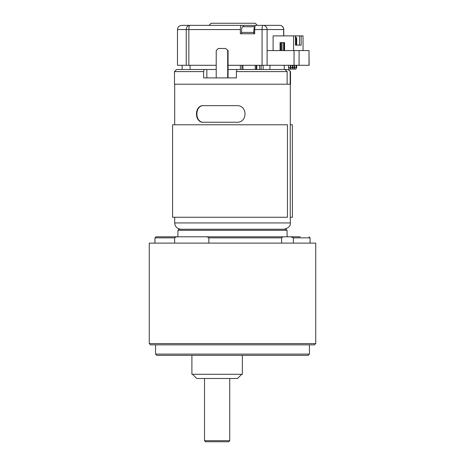 <?xml version="1.0" encoding="UTF-8"?>
<svg xmlns="http://www.w3.org/2000/svg" width="465" height="465" viewBox="0 0 465 465"><rect width="100%" height="100%" fill="white"/><g stroke="black" fill="none" stroke-linecap="round" stroke-linejoin="round"><path stroke-width="0.7" d="M283.65 35.892L283.65 29.557L267.102 29.557L267.102 65.292L269.956 65.292L269.956 69.494M267.102 65.292L262.062 65.292L262.062 29.557L254.686 29.557A4.202 0.947 -90 0 1 255.634 25.354L279.558 25.354A4.202 4.098 -90 0 1 283.65 29.557L283.76 29.557A4.202 4.202 0 0 0 279.558 25.354M181.867 25.354L241.3 25.354A4.202 0.947 90 0 0 240.353 29.557L188.848 29.557L188.848 65.292L216.219 65.292M228.071 65.292L262.062 65.292M188.848 65.292L177.485 65.292L177.485 29.557L177.845 27.854C177.886 27.917 178.112 25.953 181.687 25.354M240.353 29.557L240.353 33.759L254.686 33.759L254.686 29.557M206.344 25.354L185.18 25.354M257.854 25.354L241.3 25.354M227.751 25.354L243.52 25.354L243.52 26.615M209.018 25.354L211.116 23.25L255.256 23.25L257.36 25.354M186.256 65.292L186.256 29.557L188.848 29.557A4.202 0.947 90 0 1 189.796 25.354A4.202 3.54 90 0 0 186.256 29.557L177.485 29.557M241.928 69.494L241.928 65.292M259.621 69.494L259.621 65.292M256.756 69.494L256.756 65.292M190.057 65.292L190.057 69.494M309.016 65.292L309.016 50.575L309.126 65.292L269.956 65.292M309.016 50.575L299.088 50.575L299.088 65.292M294.043 65.292L294.043 50.575L267.102 50.575M263.12 65.292L263.12 69.494M261.132 65.292L261.132 69.494M240.37 65.292L240.37 69.494M294.043 50.575L299.088 50.575M256.267 69.494L256.267 65.292M254.942 26.703L254.896 26.726A5.255 1.18 90 0 0 253.82 32.416L241.527 32.416L241.556 33.759M241.527 32.416A5.255 1.18 -90 0 1 242.602 26.726L254.896 26.726M254.96 26.615L242.602 26.726M243.009 69.494L242.922 65.292M253.82 32.416L253.844 33.759M255.297 69.494L255.215 65.292M208.861 243.114L208.861 237.859C207.803 236.964 206.559 236.615 205.123 236.807L178.368 236.807C176.938 236.615 175.694 236.964 174.631 237.859L174.631 243.114M154.955 243.114L154.955 237.859L155.99 236.807L178.368 236.807M287.637 236.807L287.149 236.807L287.039 230.274L177.961 230.274L177.851 236.807L282.987 236.807L281.616 237.859L281.616 243.114M177.961 230.274L179.013 229.239L285.987 229.239L287.039 230.274M293.38 243.114L293.38 237.859L290.863 236.807L282.987 236.807L287.149 236.807M170.847 236.807L164.046 236.807M290.863 236.807L300.25 236.807M174.695 217.26L174.695 222.938L290.305 222.938C290.683 225.961 288.585 228.065 283.999 229.239L282.679 229.239M290.16 71.593L290.16 84.206L287.132 84.206L287.132 71.593L236.394 71.593L236.888 69.494L288.41 69.494L290.515 71.593L288.097 69.494M203.577 122.254L236.551 122.254C247.845 123.004 247.804 104.869 236.551 105.648L203.577 105.648C194.103 104.898 194.138 123.027 203.577 122.254M203.978 105.648C194.568 104.852 194.533 123.016 203.978 122.254M228.687 441.75L205.565 441.75L204.513 440.698L229.733 440.698L204.513 440.698L204.513 378.481L204.513 440.698L205.565 441.75L228.687 441.75L229.733 440.698L229.733 378.481L229.733 440.698L228.687 441.75M287.446 217.26L172.596 217.26L172.596 124.777L287.446 124.777L287.446 217.26M292.346 124.777L292.404 217.26L292.346 124.777L290.247 124.777L290.247 217.26L292.346 217.26M308.173 355.359L156.827 355.359L155.566 354.098L309.434 354.098L308.173 355.359M170.091 355.359L184.39 355.359M314.474 344.85L150.526 344.85L149.265 343.589L315.735 343.589L314.474 344.85M315.735 343.589L315.735 243.114L149.265 243.114L149.265 343.589M241.719 374.279L237.51 378.481L196.736 378.481L192.533 374.279M191.9 355.359L191.9 374.279L242.346 374.279L242.346 355.359M290.16 84.206L290.515 84.206L290.515 71.593M203.624 71.593L174.485 71.593L176.59 69.494L204.118 69.494L203.624 71.593L203.624 77.899L236.394 77.899L236.394 71.593M174.485 71.593L174.485 84.206L287.132 84.206M285.068 69.494L287.132 71.593M216.219 69.494L204.118 69.494M228.071 69.494L236.888 69.494M206.849 69.494L206.849 77.899M228.071 50.575L225.641 48.476L228.071 50.575L228.071 77.899M225.641 48.476L218.271 48.476L216.219 50.575L216.219 77.899M227.693 50.575L227.693 77.899M283.888 50.575L283.888 42.617M283.604 42.617L283.604 50.575M295.478 35.892L301.151 35.892L301.151 45.14L295.478 45.14L295.478 35.892L293.589 35.892L293.589 50.575M301.151 35.892L303.046 35.892L303.046 50.575M294.473 68.471L294.665 69.105L295.891 69.105L296.205 67.419L296.682 67.419L296.682 65.292M296.205 65.292L296.205 67.419L292.898 67.419L292.392 69.105L292.421 67.419L288.486 67.419L288.986 69.105L290.503 69.105L291.003 65.292M296.682 45.14L296.682 38.833L296.176 37.154L295.478 37.154M295.891 37.154L296.205 38.833L295.478 38.833M284.574 50.575L284.574 42.617L280.07 42.617L280.07 50.575M280.732 50.575L280.732 42.617M281.993 42.617L281.993 50.575M281.714 42.617L281.714 50.575M293.589 35.892L273.106 35.892L273.106 50.575M290.689 68.471L290.881 69.105L292.107 69.105M292.421 65.292L292.421 67.419L292.898 67.419L292.898 65.292M296.682 38.833L296.205 38.833L296.205 45.14M292.584 68.471L292.77 69.105L294.281 69.105L294.787 65.292M294.316 65.292L294.002 69.105M296.682 67.419L295.891 69.105M299.512 35.892L299.512 45.14M290.532 65.292L290.218 69.105M288.486 67.419L288.486 65.292M267.102 29.557L262.062 29.557A4.202 0.947 -90 0 1 263.01 25.354A4.202 4.098 -90 0 1 267.102 29.557M174.631 237.859L154.955 237.859M281.616 237.859L208.861 237.859M310.062 243.114L310.062 237.859L293.38 237.859M283.76 35.892L283.76 29.557M182.111 65.292L182.111 69.494M284.266 65.292L284.266 69.494M310.062 237.859L309.01 236.807M174.695 84.206L174.695 124.777M290.305 84.206L290.305 124.777M290.305 217.26L290.305 222.938M174.695 222.938C175.067 226.763 177.171 228.867 181.001 229.239M155.566 344.85L155.566 354.098M309.434 344.85L309.434 354.098"/></g></svg>

